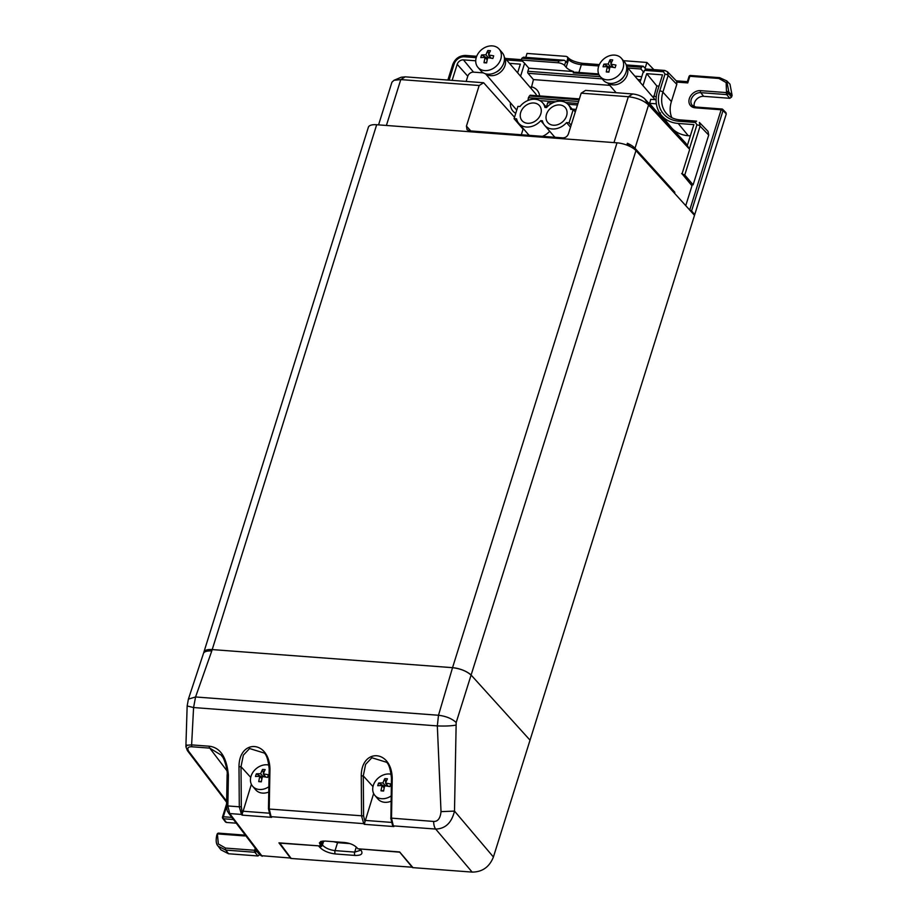 <?xml version="1.0" encoding="UTF-8"?>
<svg xmlns="http://www.w3.org/2000/svg" width="918" height="918" viewBox="0 0 918 918"><rect width="100%" height="100%" fill="white"/><g stroke="black" fill="none" stroke-linecap="round" stroke-linejoin="round"><path stroke-width="1.38" d="M685.746 205.643L691.977 185.769L682.051 173.812L689.693 149.416L648.567 104.962C643.759 100.51 637.012 97.767 628.337 96.723L581.174 93.177L585.535 90.412L632.754 93.969C637.872 94.577 641.854 96.195 644.7 98.8L685.78 143.197L689.693 149.416M674.535 193.25L674.833 192.298L673.594 192.206M626.822 145.09L627.396 143.265A15.996 6.093 -162.6 0 1 634.992 148.28L674.833 192.298M203.417 653.627A14.998 5.715 17.4 0 1 203.452 653.501L368.37 127.235A14.998 5.715 17.4 0 1 376.678 124.733L617.011 142.829A14.998 5.715 17.4 0 1 635.956 150.621L694.501 215.317L530.03 740.16L471.485 675.464A14.998 5.715 -162.6 0 0 452.54 667.673L212.207 649.577A14.998 5.715 -162.6 0 0 203.899 652.078A14.998 5.715 17.4 0 1 212.207 649.577L452.54 667.673C460.641 668.671 466.964 671.265 471.485 675.464L530.03 740.16L493.414 856.999C489.443 866.994 482.363 872.02 472.15 872.1L412.974 867.648L399.663 851.95L357.859 848.794L357.263 848.06C354.405 845.019 350.183 843.172 344.606 842.517L324.949 841.037L319.384 842.816L320.738 846.006L321.311 841.301M378.56 124.871L391.929 82.218L393.971 80.302L400.776 79.591L479.173 85.5L483.637 82.746L514.505 117.252M393.971 80.302L401.166 77.25L405.194 76.837L483.637 82.746M581.174 93.177L568.449 133.787C567.381 136.507 565.465 137.872 562.7 137.872L469.431 130.849L467.055 129.748L466.436 126.11L479.173 85.5M627.396 143.265L630.264 146.593M687.352 145.388L686.641 144.551M466.149 81.427L467.778 76.217A5.003 3.947 -40.7 0 1 473.527 72.143L463.441 59.877L475.719 60.795M483.35 72.878L473.527 72.143M510.431 102.793A15.996 12.622 -40.7 0 0 515.732 113.327M659.491 114.784A15.996 12.622 -40.7 0 0 660.134 113.648M690.336 135.864L688.27 135.715A34.987 27.609 139.3 0 1 671.012 127.166L661.155 115.002A34.54 27.253 -40.7 0 0 678.195 123.448L693.87 124.618L687.295 145.595M279.623 842.908L291.201 858.479L412.652 867.258M322.562 841.06L321.025 845.099M319.808 845.937L279.542 843.126M520.575 76.251L524.626 63.296L521.309 60.003L521.86 58.236L523.49 57.191L564.191 60.255A5.003 1.905 17.4 0 1 565.775 61.46L566.578 62.401L567.726 58.752L567.427 56.927L566.234 56.377L527.024 53.428L525.796 57.364M517.626 72.82L520.334 64.157L509.479 63.342M452.149 80.371L457.187 64.317A5.439 4.292 139.3 0 1 463.441 59.877M256.799 850.229L256.547 851.043L259.679 854.75L257.947 855.966L228.536 853.751L220.963 849.861L218.151 846.155C216.178 844.308 215.696 840.773 216.694 835.541L217.945 833.934A1.503 0.723 -85.7 0 1 218.656 833.142A1.503 0.723 -85.7 0 1 218.943 833.292M689.705 210.107L691.587 210.922L694.719 214.617L693.813 214.548M694.719 214.617L726.287 113.912L723.04 110.562A1.503 1.182 -44.1 0 0 722.833 109.449M703.67 96.333L700.709 92.649L726.7 94.611A1.503 1.147 -40.3 0 0 728.422 93.384L731.554 97.078L729.833 98.306L703.67 96.333A8.032 6.346 -40.7 0 0 696.395 99.511A8.032 6.346 -40.7 0 0 694.306 106.706M731.554 97.078L732.094 95.38L729.994 84.215L726.746 80.864M231.852 817.399L223.326 816.768L222.604 817.341A1.503 1.182 -37.2 0 0 223.499 818.764L226.287 822.436L225.392 821.013L226.287 822.436L236.247 823.182M255.284 848.243L254.642 850.275L256.547 851.043A1.503 1.147 139.7 0 1 254.814 852.271L257.947 855.966M228.536 853.751L225.748 850.079A1.503 0.723 -85.7 0 1 225.576 848.083L254.642 850.275A1.503 0.723 94.3 0 0 254.814 852.271L225.748 850.079L218.163 846.178M623.448 60.691L646.915 62.458L653.868 69.63M578.914 72.465L581.369 64.662C575.827 63.996 571.547 62.321 568.54 59.636L566.142 67.301L564.536 65.43A5.003 1.905 -162.6 0 0 558.167 62.78L521.309 60.003M564.191 60.255L558.718 61.013L558.167 62.78M521.86 58.236L558.718 61.013M524.626 63.296L528.837 68.196L573.67 71.57A9.995 3.81 17.4 0 1 566.142 67.301M578.868 72.614L575.471 72.201L573.257 72.889L599.029 74.828M573.67 71.57L573.257 72.889M640.041 82.184L643.162 72.224L643.839 72.281L640.879 68.999L627.866 68.024M634.866 76.171L641.762 76.699M626.524 66.119L641.43 67.243L640.879 68.999M646.915 62.458L645.09 68.311L643.185 66.199L626.214 64.926M643.185 66.199L641.43 67.243M643.839 72.281L644.447 70.33L646.169 69.275M653.593 97.962L656.806 85.936L646.731 73.669L642.99 85.615M646.731 73.669L662.521 74.863L657.563 90.687A34.54 27.253 -40.7 0 0 661.155 115.002M412.538 867.613L399.514 851.938M399.445 852.156L359.317 848.909M691.082 184.69L693.113 184.851L684.771 175.005L681.638 173.651M644.447 70.33L663.496 71.765L664.988 74.14L659.755 90.859A32.038 25.279 -40.7 0 0 678.884 121.233L695.431 122.484L696.923 124.848A2.502 0.952 -162.6 0 1 700.09 126.145L708.719 135.061L708.019 131.343L699.378 122.415L700.09 126.145L684.771 175.005M645.675 69.011L664.689 70.445A2.502 1.205 94.3 0 1 665.16 70.697L667.443 71.707L668.143 75.437L662.911 92.156L671.402 101.531A29.02 22.893 -40.7 0 0 671.815 117.665M671.402 101.531L676.784 84.353L676.75 81.323L667.443 71.707L664.689 70.445A2.502 1.205 94.3 0 0 663.496 71.765M687.387 81.668L676.279 80.83M676.887 82.104L687.743 82.918L687.433 82.184M689.108 76.86L689.831 76.274A1.503 0.723 -85.7 0 1 690.543 75.483A1.503 0.723 -85.7 0 1 690.829 75.632M726.758 80.887L719.609 77.663A1.503 0.723 94.3 0 1 719.896 77.823L726.758 80.887L728.846 92.029L732.094 95.38M708.719 135.061L693.113 184.851M726.069 112.788L722.822 109.437A1.503 1.182 -44.1 0 0 722.145 109.139A1.503 0.723 94.3 0 0 721.858 108.99A1.503 0.723 94.3 0 0 721.146 109.781L689.728 210.038M323.675 840.991L322.413 845.019C325.316 848.06 329.528 849.919 335.059 850.619L337.549 842.667L349.781 843.596M356.287 847.05L354.704 852.099L360.235 850.366M333.613 841.691L337.549 842.667M658.275 113.602L660.524 112.857M656.657 111.721L649.428 103.309L656.359 103.826M528.55 100.246L528.091 99.718L529.789 99.844M608.06 83.068A12.496 9.857 -40.7 0 0 612.949 84.881A12.496 9.857 -40.7 0 0 625.112 78.891A12.496 9.857 -40.7 0 0 626.627 66.75M623.781 76.538A9.501 7.493 139.3 0 1 618.181 81.461M656.095 99.752L650.667 99.339A12.496 9.857 139.3 0 1 649.428 103.309M656.806 85.936L658.998 86.108M653.662 96A15.996 12.622 139.3 0 1 656.255 96.929M579.109 99.741L529.365 96L530.489 95.38L529.365 96A12.496 9.857 139.3 0 1 528.412 97.733L528.091 99.718M504.338 57.341L535.366 93.464A12.496 9.857 139.3 0 1 536.709 95.702M485.783 73.865A12.496 9.857 -40.7 0 0 490.671 75.666A12.496 9.857 -40.7 0 0 502.846 69.688A12.496 9.857 -40.7 0 0 504.361 57.547M516.742 110.114A12.496 9.857 139.3 0 1 516.409 109.747L485.519 73.796M501.515 67.335A9.501 7.493 139.3 0 1 495.915 72.247M600.338 76.733L527.861 71.283A1.503 0.723 -85.7 0 0 528.045 73.302L533.45 79.591L531.143 88.553M527.861 71.283L528.837 68.196M609.793 85.34L533.45 79.591M531.201 86.762A15.996 12.622 139.3 0 1 539.612 95.92M226.62 802.24L187.352 750.557A2.502 1.974 -37.2 0 0 188.626 751.222C186.916 748.009 188.087 746.541 192.114 746.793L209.74 748.124L221.215 755.112L222.317 756.684M290.891 858.066L260.907 855.645L228.433 812.889A2.502 1.974 -37.2 0 0 229.695 813.555L262.169 856.287M290.776 858.445L278.934 842.85L320.738 846.006M242.398 814.174A1.503 1.147 -40.3 0 1 241.457 814.438L239.3 806.807L227.848 805.947L229.695 813.555L241.457 814.438L242.031 815.127L242.398 814.174L241.319 806.727L239.3 806.807L238.99 766.771L241.009 766.679L243.35 755.158L249.593 748.537L264.246 753.047M271.602 817.353L271.074 816.664L363.723 823.641L364.297 824.33L364.974 821.759L363.597 815.93L269.238 809.056L271.074 816.664A1.503 1.182 -37.2 0 1 270.317 816.274L271.602 817.353L242.031 815.127M472.15 872.1L435.671 829.057A9.995 4.819 94.3 0 1 433.675 821.449L390.735 818.076L392.571 825.466L393.868 826.556L393.34 825.879L435.671 829.057C445.379 828.782 451.656 822.792 454.502 811.099L493.414 856.999M320.393 841.68L321.564 843.355M635.956 150.621L456.177 722.523L454.502 811.099L441.019 811.638L437.335 725.909L438.494 715.26L452.54 667.673L617.011 142.829M221.215 755.112C225.071 758.509 227.939 772.956 227.113 774.758L228.398 775.067C226.62 757.098 220.24 747.481 209.247 746.219L191.621 744.888L193.583 707.548L187.157 705.976L188.397 699.126L203.452 653.501A14.998 5.715 17.4 0 1 211.76 651L195.568 696.969L193.583 707.548L437.335 725.909C444.737 726.23 450.818 725.977 455.569 725.174M269.181 768.917L269.949 769.1C269.33 739.885 239.001 738.944 238.99 766.771M391.63 778.028L392.227 778.303C391.607 749.088 361.267 748.147 361.256 775.974L363.276 775.894L365.616 764.361L371.859 757.74L386.512 762.25M364.664 823.377A1.503 1.147 -40.3 0 1 363.723 823.641L361.566 816.01L361.256 775.974M251.371 784.305L242.696 812.545M269.353 768.814L269.181 768.905C268.263 760.024 266.553 754.665 264.063 752.817M192.114 746.793A2.502 1.205 -85.7 0 1 191.621 744.888L187.329 745.221L185.906 746.713L185.952 744.475A10.982 1.469 1 0 0 187.318 745.221M392.227 778.303L391.504 818.271L393.34 825.879A1.503 1.182 -37.2 0 1 392.583 825.489M373.637 793.519L364.974 821.759M386.122 778.693A24.258 17.568 -140.4 0 0 384.826 778.636A24.947 12.026 94.3 0 0 382.955 782.974A24.947 9.501 -162.6 0 0 378.595 783.054A24.258 19.703 72.4 0 0 378.147 784.362A24.258 19.703 72.4 0 0 377.768 785.705A24.947 9.501 17.4 0 1 382.118 785.624A24.947 12.026 94.3 0 0 381.004 790.834A24.258 1.572 2.3 0 0 383.621 791.029A24.947 12.026 -85.7 0 1 384.745 785.819A24.947 9.501 17.4 0 1 389.84 786.611L390.666 783.961A24.947 9.501 -162.6 0 0 385.571 783.18A24.947 12.026 -85.7 0 1 387.442 778.831A24.258 17.568 -140.4 0 0 386.122 778.693M386.65 786.06L386.088 783.777M385.789 782.572L384.826 778.636M391.252 774.299A13.999 11.039 -40.7 0 0 389.393 774A13.999 11.039 -40.7 0 0 373.305 785.429A13.999 11.039 -40.7 0 0 374.911 795.47A13.999 11.039 -40.7 0 0 381.659 798.706A13.999 11.039 -40.7 0 0 391.137 795.952M391.045 801.242A13.999 11.039 139.3 0 1 384.745 802.298A13.999 11.039 139.3 0 1 377.998 799.062L374.911 795.47M378.595 783.054L384.585 786.393M385.468 785.9L382.955 782.974M388.268 786.313L385.571 783.18M381.004 790.834L383.69 790.616M384.194 788.034L382.118 785.624M263.845 769.491A24.258 17.568 -140.4 0 0 262.548 769.433A24.947 12.026 94.3 0 0 260.678 773.771A24.947 9.501 -162.6 0 0 256.329 773.851A24.258 19.703 72.4 0 0 255.881 775.148A24.258 19.703 72.4 0 0 255.502 776.49A24.947 9.501 17.4 0 1 259.851 776.421A24.947 12.026 94.3 0 0 258.727 781.62A24.258 1.572 2.3 0 0 261.343 781.826A24.947 12.026 -85.7 0 1 262.468 776.617A24.947 9.501 17.4 0 1 267.574 777.408L268.4 774.758A24.947 9.501 -162.6 0 0 263.305 773.966A24.947 12.026 -85.7 0 1 265.164 769.628A24.258 17.568 -140.4 0 0 263.845 769.491M265.784 777.076L263.305 773.966M264.384 776.846L263.822 774.562M263.523 773.369L262.548 769.433M268.974 765.096A13.999 11.039 -40.7 0 0 267.127 764.797A13.999 11.039 -40.7 0 0 251.027 776.226A13.999 11.039 -40.7 0 0 252.645 786.267A13.999 11.039 -40.7 0 0 259.381 789.491A13.999 11.039 -40.7 0 0 268.859 786.737M268.767 792.039A13.999 11.039 139.3 0 1 262.468 793.095A13.999 11.039 139.3 0 1 255.732 789.859L252.645 786.267M256.329 773.851L262.318 777.19M263.191 776.697L260.678 773.771M258.727 781.62L261.412 781.413M261.917 778.82L259.851 776.421M611.411 59.796A24.258 17.568 -140.4 0 0 610.114 59.739A24.947 12.026 94.3 0 0 608.244 64.076A24.947 9.501 -162.6 0 0 603.883 64.157A24.258 19.703 72.4 0 0 603.436 65.465A24.258 19.703 72.4 0 0 603.057 66.807A24.947 9.501 17.4 0 1 607.418 66.727A24.947 12.026 94.3 0 0 606.293 71.937A24.258 1.572 2.3 0 0 608.909 72.132A24.947 12.026 -85.7 0 1 610.034 66.922A24.947 9.501 17.4 0 1 615.129 67.714L615.955 65.063A24.947 9.501 -162.6 0 0 610.86 64.271A24.947 12.026 -85.7 0 1 612.731 59.934A24.258 17.568 -140.4 0 0 611.411 59.796M613.35 67.381L610.86 64.271M611.939 67.163L611.377 64.88M611.078 63.675L610.114 59.739M623.047 68.38A13.999 11.039 -40.7 0 0 621.429 58.339A13.999 11.039 -40.7 0 0 614.681 55.103A13.999 11.039 -40.7 0 0 598.593 66.532A13.999 11.039 -40.7 0 0 600.2 76.573A13.999 11.039 -40.7 0 0 606.947 79.809A13.999 11.039 -40.7 0 0 623.047 68.38M621.429 58.339L624.515 61.931A13.999 11.039 139.3 0 1 624.183 75.965A13.999 11.039 139.3 0 1 610.034 83.4A13.999 11.039 139.3 0 1 603.287 80.164L600.2 76.573M603.883 64.157L609.873 67.496M610.757 67.003L608.244 64.076M606.293 71.937L608.978 71.719M609.483 69.137L607.418 66.727M489.133 50.593A24.258 17.568 -140.4 0 0 487.837 50.536A24.947 12.026 94.3 0 0 485.966 54.873A24.947 9.501 -162.6 0 0 481.617 54.954A24.258 19.703 72.4 0 0 481.17 56.25A24.258 19.703 72.4 0 0 480.791 57.593A24.947 9.501 17.4 0 1 485.14 57.524A24.947 12.026 94.3 0 0 484.015 62.722A24.258 1.572 2.3 0 0 486.643 62.917A24.947 12.026 -85.7 0 1 487.756 57.719A24.947 9.501 17.4 0 1 492.863 58.5L493.689 55.86A24.947 9.501 -162.6 0 0 488.594 55.069A24.947 12.026 -85.7 0 1 490.453 50.731A24.258 17.568 -140.4 0 0 489.133 50.593M489.673 57.949L489.11 55.665M488.812 54.46L487.837 50.536M500.769 59.165A13.999 11.039 -40.7 0 0 499.162 49.124A13.999 11.039 -40.7 0 0 492.415 45.9A13.999 11.039 -40.7 0 0 476.316 57.329A13.999 11.039 -40.7 0 0 477.934 67.37A13.999 11.039 -40.7 0 0 484.681 70.594A13.999 11.039 -40.7 0 0 500.769 59.165M499.162 49.124L502.249 52.716A13.999 11.039 139.3 0 1 501.916 66.762A13.999 11.039 139.3 0 1 487.756 74.186A13.999 11.039 139.3 0 1 481.021 70.961L477.934 67.37M481.617 54.954L487.607 58.282M488.479 57.8L485.966 54.873M491.291 58.213L488.594 55.069M484.015 62.722L486.701 62.516M487.206 59.922L485.14 57.524M546.348 107.142L547.725 102.736L552.292 103.08M567.944 104.262L577.468 104.985M533.932 103A11.498 9.077 139.3 0 1 539.474 105.65A11.498 9.077 139.3 0 1 539.199 117.183A11.498 9.077 139.3 0 1 527.575 123.287A11.498 9.077 139.3 0 1 522.032 120.637A11.498 9.077 139.3 0 1 520.713 112.386A11.498 9.077 139.3 0 1 533.932 103M568.471 104.824A15.732 12.416 -40.7 0 1 570.698 109.38L573.234 109.563L569.091 122.794L566.555 122.61A15.732 12.416 -40.7 0 1 552.188 128.968A15.732 12.416 -40.7 0 1 544.615 125.33A15.732 12.416 -40.7 0 1 542.389 120.786L540.759 120.671A15.732 12.416 -40.7 0 1 526.404 127.017A15.732 12.416 -40.7 0 1 518.819 123.391A15.732 12.416 -40.7 0 1 516.593 118.847L514.069 118.651L517.913 106.373L519.99 106.522A15.732 12.416 -40.7 0 1 535.102 99.259A15.732 12.416 -40.7 0 1 542.687 102.885A15.732 12.416 -40.7 0 1 544.913 107.429L546.531 107.555A15.732 12.416 -40.7 0 1 560.887 101.198A15.732 12.416 -40.7 0 1 568.471 104.824L572.499 109.506M546.497 114.325A11.498 9.077 139.3 0 1 559.716 104.939A11.498 9.077 139.3 0 1 565.259 107.59A11.498 9.077 139.3 0 1 564.983 119.122A11.498 9.077 139.3 0 1 553.359 125.227A11.498 9.077 139.3 0 1 547.816 122.576A11.498 9.077 139.3 0 1 546.497 114.325M574.381 110.906L575.586 110.998M571.134 125.192L569.091 122.794M575.288 111.962L573.234 109.563M521.309 134.751L523.065 129.14L514.069 118.651M572.132 109.093L576.091 109.391M523.799 129.186L523.065 129.14M529.434 135.359A15.732 12.416 139.3 0 1 527.827 133.867L518.819 123.391M549.687 131.24A15.732 12.416 139.3 0 1 542.423 136.346M543.686 124.068L540.759 120.671M555.218 137.31A15.732 12.416 139.3 0 1 553.611 135.818L544.615 125.33M570.503 127.212L566.555 122.61M634.992 148.28L648.567 104.962L644.7 98.8M386.398 125.468L400.776 79.591L405.194 76.837M466.436 126.11L470.773 130.953M613.97 142.6L628.337 96.723L632.754 93.969M211.76 651L376.678 124.733M449.097 80.141L454.123 64.088A8.95 7.057 139.3 0 1 464.416 56.778L476.212 57.673M506.575 59.957L522.227 61.127M217.222 834.519L217.945 833.934L243.947 835.896A1.503 0.723 94.3 0 1 244.658 835.105L218.656 833.142A1.503 1.503 0 0 0 217.118 834.187L216.694 835.541M244.945 835.254A1.503 0.723 94.3 0 0 244.658 835.105L245.313 835.116M245.852 835.828A9.731 7.677 139.3 0 1 243.947 835.896M226.562 806.44L223.326 816.768A1.503 0.723 -85.7 0 0 223.499 818.764L233.459 819.51M225.576 848.083L218.335 843.963L217.52 835.288M447.869 80.05L452.735 64.501A2.502 0.952 17.4 0 1 454.123 64.088M452.735 64.501C455.144 58.568 459.436 55.55 465.598 55.447A2.502 1.205 94.3 0 0 464.416 56.778M599.351 64.593L582.551 63.331A2.502 1.205 -85.7 0 0 581.369 64.662L598.777 65.97M582.551 63.331C575.643 62.24 570.858 60.393 568.196 57.777A2.502 1.997 137.4 0 1 568.54 59.636L567.726 58.752M564.536 65.43L565.775 61.46M696.923 124.848L689.384 148.911M696.613 121.153A2.502 1.205 94.3 0 0 695.431 122.484M696.624 121.153L680.077 119.902A2.502 1.205 94.3 0 0 678.884 121.233M680.077 119.902C674.558 119.432 670.151 117.435 666.835 113.935A29.537 23.306 -40.7 0 1 662.911 92.156A2.502 0.952 -162.6 0 0 659.755 90.859M664.988 74.14A2.502 0.952 -162.6 0 1 668.143 75.437L676.784 84.353M687.743 82.918L689.831 76.274L718.897 78.466L726.138 82.574L726.528 92.603L700.537 90.653A9.731 7.677 139.3 0 0 689.338 98.593A9.731 7.677 139.3 0 0 695.155 107.819L721.146 109.781L723.04 110.562L691.587 210.922M687.123 82.517L689.005 76.527A1.503 1.503 0 0 1 690.543 75.483L719.609 77.663A1.503 0.723 94.3 0 0 718.897 78.466M729.833 98.306L726.7 94.611A1.503 0.723 94.3 0 1 726.528 92.603L728.422 93.384L728.846 92.029L726.953 91.249M695.592 107.119A8.239 6.495 139.3 0 1 692.333 105.444A8.239 6.495 139.3 0 1 692.31 97.136A8.239 6.495 139.3 0 1 700.709 92.649A1.503 0.723 -85.7 0 1 700.537 90.653M318.753 846.086L319.51 847.027C323.147 850.791 328.414 853.097 335.345 853.958L354.991 855.438C361.336 855.576 363.333 853.82 360.992 850.148L360.235 849.207M321.633 844.044L322.413 845.019A2.502 1.951 141.2 0 1 319.51 847.027M335.345 853.958A2.502 1.205 -85.7 0 1 335.059 850.619L354.704 852.099A2.502 1.205 94.3 0 0 354.991 855.438M360.992 850.148A2.502 1.951 141.2 0 1 359.764 849.54L359.248 848.898M688.27 135.715L678.195 123.448M539.818 100.601L555.574 101.783M565.614 102.541L577.95 103.47M578.558 101.508L528.412 97.733M457.187 64.317L467.778 76.217M528.045 73.302L602.185 78.879M640.787 79.786L637.769 79.556M695.155 107.819A1.503 0.723 -85.7 0 1 695.867 107.027A1.503 0.723 -85.7 0 1 696.154 107.177M226.953 770.776L209.74 748.124A2.502 1.205 94.3 0 1 209.247 746.219M188.626 751.222L226.643 801.253M364.297 824.33L393.868 826.556M320.152 845.271L320.979 842.621A2.995 2.341 -38.8 0 0 321.082 841.381M188.397 699.126L195.568 696.969L438.494 715.26C446.068 716.189 451.954 718.61 456.177 722.523M269.949 769.1L269.238 809.056L268.641 808.781M228.398 775.067L227.848 805.947L226.562 805.625C227.32 813.761 227.641 810.605 228.433 812.889M433.675 821.449C437.875 821.61 440.319 818.34 441.019 811.638M268.928 813.164L242.937 811.214M241.319 806.727L241.009 766.679L250.717 777.408M185.952 744.452A10.982 1.469 1 0 0 185.952 744.475L187.157 705.965M372.983 786.623L363.276 775.894L363.597 815.93M386.329 762.032C388.83 763.868 390.529 769.238 391.458 778.12L390.907 817.995M391.194 822.379L365.203 820.417M226.585 803.961L222.5 817.009A1.503 1.503 0 0 0 222.741 818.363L225.53 822.046M465.598 55.447L476.694 56.285M505.267 58.442L521.413 59.659M568.196 57.777L567.462 56.985M360.269 850.263L359.764 849.54M607.785 82.999L616.139 92.718M626.604 66.555L655.062 99.672M579.373 98.915L530.156 95.208M598.639 73.956L575.471 72.201M722.845 109.46A1.503 1.503 0 0 0 721.858 108.99L695.867 107.027L692.333 105.444M269.181 768.905L268.469 808.873L270.305 816.263M227.113 774.758L226.562 805.625M187.352 750.557L185.906 746.713M542.687 102.885L546.612 107.463"/></g></svg>
